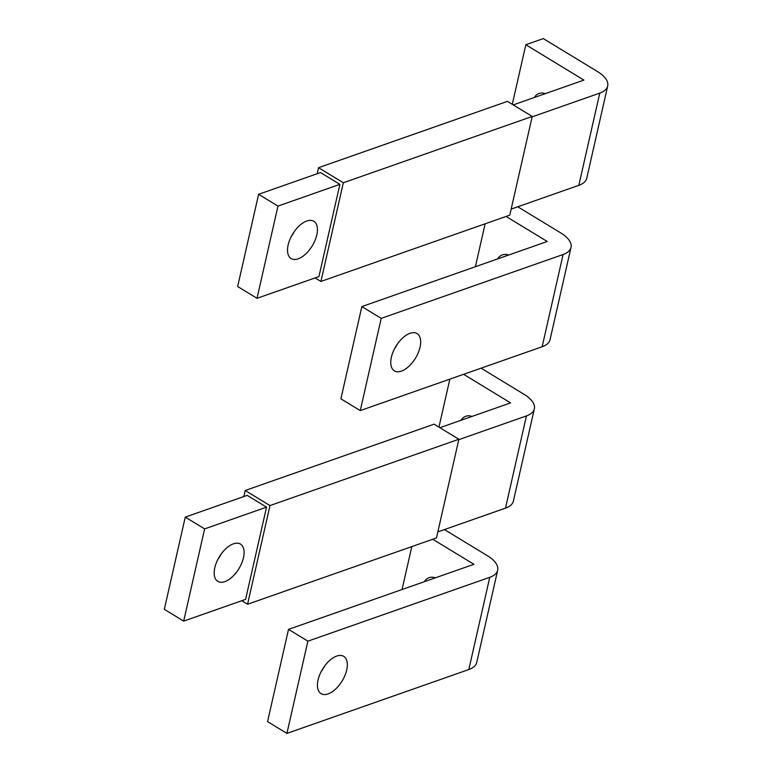 <?xml version="1.0" encoding="UTF-8"?>
<svg xmlns="http://www.w3.org/2000/svg" width="772" height="772" viewBox="0 0 772 772"><rect width="100%" height="100%" fill="white"/><g stroke="black" fill="none" stroke-linecap="round" stroke-linejoin="round"><path stroke-width="1.16" d="M512.29 104.326L525.828 44.737L543.314 38.6L597.528 71.593A31.932 14.658 -167.2 0 1 607.68 86.039A31.932 14.658 -167.2 0 1 599.776 93.103L578.826 185.338A31.932 14.658 -167.2 0 0 586.73 178.274L607.68 86.039M525.828 44.737L583.912 80.095L513.235 104.905M545.35 93.634A15.971 11.455 -109.3 0 0 539.107 93.47A15.971 11.455 -109.3 0 0 534.34 97.504M511.17 209.087L578.826 185.338M532.12 116.861L599.776 93.103M258.61 194.303L277.968 206.085L339.883 184.344L320.525 172.561L258.61 194.303L237.651 286.528L257.018 298.31L277.968 206.085M291.285 236.502A21.819 11.435 121.3 0 0 294.296 231.552M257.018 298.31L318.933 276.579L339.883 184.344M306.773 221.014A21.819 11.435 -58.7 0 1 313.818 221.275A21.819 11.435 -58.7 0 1 315.034 240.391A21.819 11.435 -58.7 0 1 298.175 258.823A21.819 11.435 -58.7 0 1 291.131 258.562A21.819 11.435 -58.7 0 1 289.915 239.445A21.819 11.435 -58.7 0 1 306.773 221.014M317.167 173.739L318.547 167.688L343.328 182.771L320.911 281.452L315.101 277.92M320.911 281.452L509.79 215.147L532.217 116.456L507.436 101.373L318.547 167.688M343.328 182.771L532.217 116.456M438.95 427.138L449.854 379.139M463.615 374.314L510.572 402.897L439.895 427.707M472.01 416.436A15.971 11.455 -109.3 0 0 465.767 416.272A15.971 11.455 -109.3 0 0 461 420.306M481.101 368.176L524.188 394.405A31.932 14.658 -167.2 0 1 534.349 408.842L513.39 501.076A31.932 14.658 -167.2 0 1 505.486 508.14L437.83 531.889M458.78 439.664L526.436 415.915L505.486 508.14M534.349 408.842A31.932 14.658 -167.2 0 1 526.436 415.915M185.27 517.105L204.628 528.888L266.543 507.156L247.185 495.363L185.27 517.105L164.32 609.33L183.678 621.122L204.628 528.888M217.945 559.304A21.819 11.435 121.3 0 0 220.956 554.354M183.678 621.122L245.593 599.381L266.543 507.156M233.434 543.816A21.819 11.435 -58.7 0 1 240.478 544.086A21.819 11.435 -58.7 0 1 241.694 563.193A21.819 11.435 -58.7 0 1 224.835 581.634A21.819 11.435 -58.7 0 1 217.791 581.364A21.819 11.435 -58.7 0 1 216.575 562.248A21.819 11.435 -58.7 0 1 233.434 543.816M243.827 496.541L245.206 490.49L269.988 505.573L247.571 604.264L241.761 600.722M247.571 604.264L436.46 537.949L458.877 439.258L434.096 424.175L245.206 490.49M269.988 505.573L458.877 439.258M517.771 206.771L560.858 232.999A31.932 14.658 -167.2 0 1 571.01 247.445L550.06 339.67A31.932 14.658 -167.2 0 1 542.156 346.734L360.263 410.598L381.214 318.363L361.856 306.58L547.242 241.491L506.085 216.45M360.263 410.598L340.896 398.815L361.856 306.58M475.398 266.716L485.144 223.793M571.01 247.445A31.932 14.658 -167.2 0 1 563.106 254.509L381.214 318.363M497.67 258.9A15.971 11.455 70.7 0 1 502.437 254.866A15.971 11.455 70.7 0 1 508.68 255.04M410.019 333.292A21.819 11.435 -58.7 0 1 417.063 333.562A21.819 11.435 -58.7 0 1 418.279 352.679A21.819 11.435 -58.7 0 1 401.421 371.11A21.819 11.435 -58.7 0 1 394.376 370.84A21.819 11.435 -58.7 0 1 393.16 351.723A21.819 11.435 -58.7 0 1 410.019 333.292M394.531 348.78A21.819 11.435 121.3 0 0 397.541 343.829M444.431 529.573L487.518 555.801A31.932 14.658 -167.2 0 1 497.679 570.247L476.72 662.472A31.932 14.658 -167.2 0 1 468.816 669.546L286.923 733.4L307.874 641.175L288.516 629.383L473.902 564.303L432.745 539.252M286.923 733.4L267.566 721.617L288.516 629.383M402.058 589.528L411.804 546.605M497.679 570.247A31.932 14.658 -167.2 0 1 489.766 577.311L307.874 641.175M424.33 581.702A15.971 11.455 70.7 0 1 429.097 577.668A15.971 11.455 70.7 0 1 435.34 577.842M328.081 693.912A21.819 11.435 -58.7 0 1 321.036 693.642A21.819 11.435 -58.7 0 1 319.82 674.535A21.819 11.435 -58.7 0 1 336.679 656.094A21.819 11.435 -58.7 0 1 343.723 656.364A21.819 11.435 -58.7 0 1 344.939 675.481A21.819 11.435 -58.7 0 1 328.081 693.912M321.191 671.592A21.819 11.435 121.3 0 0 324.211 666.641M563.106 254.509L542.156 346.734M489.766 577.311L468.816 669.546"/></g></svg>
